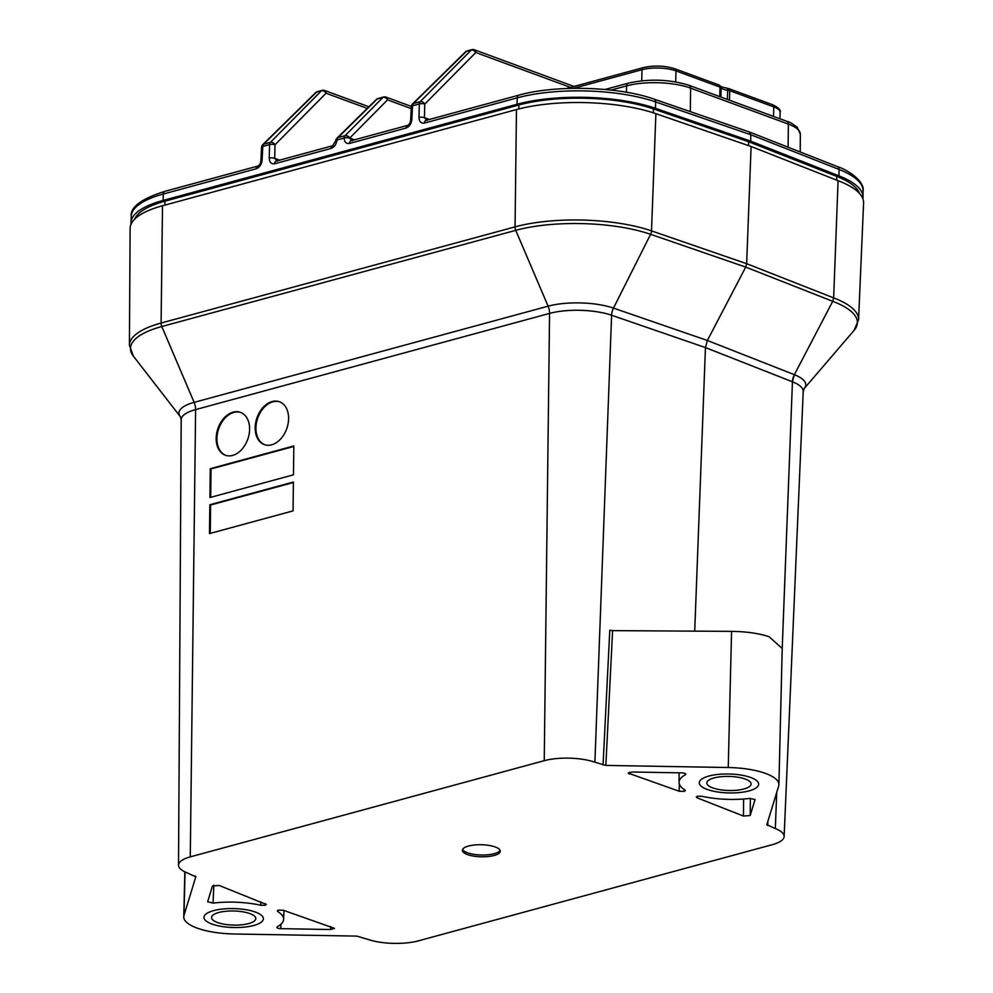 <?xml version="1.0" encoding="UTF-8"?>
<svg xmlns="http://www.w3.org/2000/svg" width="993" height="993" viewBox="0 0 993 993"><rect width="100%" height="100%" fill="white"/><g stroke="black" fill="none" stroke-linecap="round" stroke-linejoin="round"><path stroke-width="1.49" d="M838.973 175.86L839.035 169.431A3.848 2.756 -68.5 0 0 837.521 166.65C850.269 170.722 864.829 182.662 863.066 190.718A99.635 31.751 -178.6 0 0 839.035 169.431L750.795 134.738L750.733 141.155L838.973 175.86A99.759 31.788 1.4 0 1 863.029 197.16A99.759 31.788 1.4 0 1 862.892 198.799M131.002 224.356A99.759 31.788 1.4 0 1 130.939 222.68A99.759 31.788 1.4 0 1 163.088 200.437L517.018 104.265A99.759 31.788 1.4 0 1 655.529 108.336L750.733 141.155M653.32 112.817L653.406 108.92L748.61 141.738L748.511 145.599M859.491 193.449A96.867 30.87 -178.6 0 0 836.776 176.406L748.61 141.738M653.406 108.92A96.867 30.87 -178.6 0 0 518.892 104.997L164.975 201.169A96.867 30.87 -178.6 0 0 134.638 219.192M260.874 160.94L260.874 160.94A3.848 1.229 2.9 0 1 262.115 160.109L262.797 146.443A3.848 1.229 2.9 0 0 261.569 147.274L260.874 160.94C260.514 163.671 259.483 165.397 257.783 166.092L257.783 166.092A3.848 2.495 74.8 0 0 256.194 168.785C259.57 167.42 261.544 164.54 262.115 160.109M367.261 108.398L326.052 93.23A3.848 2.78 -135.3 0 0 321.434 90.797L316.568 92.126A3.848 2.718 -134.5 0 0 315.65 92.634A3.848 3.848 0 0 1 317.35 91.666A3.848 2.495 74.8 0 0 316.568 92.126L263.629 144.208A3.848 2.718 -134.5 0 0 262.711 144.717L315.65 92.634M368.912 106.772L324.55 90.45A3.848 2.669 -69.8 0 1 326.052 93.23L275.011 144.792A3.848 2.78 -135.3 0 0 270.394 142.371L321.434 90.797A3.848 2.495 74.8 0 1 322.204 90.338A3.848 2.495 74.8 0 1 323.308 90.413M335.746 140.733A3.848 3.848 0 0 1 336.912 138.25A3.848 2.656 46.2 0 1 337.794 137.766A3.848 2.495 74.8 0 0 336.975 140.001A3.848 1.142 -175.7 0 0 335.746 140.733L332.655 145.748A3.848 2.495 -105.2 0 1 332.667 145.748A3.848 2.495 -105.2 0 0 331.066 148.441C334.368 147.138 336.329 144.32 336.975 140.001L344.124 138.064C344.447 142.123 346.247 143.911 349.524 143.426L405.938 128.097C409.327 126.732 411.301 123.84 411.859 119.421A3.848 1.229 -177.1 0 0 410.63 120.252L410.63 120.252C410.258 122.983 409.228 124.708 407.54 125.403L407.54 125.403A3.848 2.495 74.8 0 0 405.938 128.097M269.252 158.172A3.848 1.316 -178.6 0 1 274.689 158.359L275.011 144.792A3.848 1.316 -178.6 0 0 269.575 144.606L262.797 146.443A3.848 2.495 74.8 0 1 263.629 144.208L270.394 142.371A3.848 2.495 74.8 0 0 269.575 144.606L269.252 158.172C269.488 162.38 271.288 164.242 274.639 163.771A3.848 2.495 -105.2 0 1 276.24 161.077L332.655 145.748M655.529 108.336L655.603 101.919L750.795 134.738L749.33 131.97L654.126 99.151C618.987 86.528 555.658 84.666 518.855 95.154A3.848 2.495 -105.2 0 0 517.254 97.848L517.018 104.265M570.516 87.396L475.796 52.53A3.848 2.78 -135.3 0 0 471.191 50.109L466.325 51.425A3.848 2.718 -134.5 0 0 465.407 51.946L412.455 104.029A3.848 3.848 0 0 0 411.313 106.574L410.63 120.252M654.126 99.151A3.848 2.569 -71 0 1 655.603 101.919A99.635 31.751 -178.6 0 0 517.254 97.848L424.396 123.082C421.044 123.554 419.245 121.68 418.996 117.484A3.848 1.316 1.4 0 1 424.433 117.67L429.336 119.47M418.996 117.484L419.319 103.917A3.848 1.316 1.4 0 1 424.756 104.104A3.848 2.78 -135.3 0 0 420.151 101.671L471.191 50.109A3.848 2.495 -105.2 0 1 471.96 49.65A3.848 3.848 0 0 1 474.294 49.749L573.991 86.453M471.96 49.65L467.095 50.966A3.848 2.495 -105.2 0 0 466.325 51.425L413.373 103.52A3.848 2.718 -134.5 0 0 412.455 104.029M411.859 119.421L412.554 105.755A3.848 2.495 -105.2 0 1 413.373 103.52L420.151 101.671A3.848 2.495 -105.2 0 0 419.319 103.917L412.554 105.755A3.848 1.229 -177.1 0 0 411.313 106.574M336.987 138.188A3.848 2.718 45.5 0 1 337.061 138.101A3.848 2.718 45.5 0 1 337.98 137.593L345.117 135.656A3.848 2.78 44.7 0 1 349.735 138.077L349.561 138.139A3.848 1.39 179.9 0 0 344.124 138.064A3.848 2.495 74.8 0 1 344.943 135.83A3.848 2.842 44 0 1 349.561 138.139L352.217 140.795M345.117 135.656L382.926 97.451L377.203 99.002A3.848 2.495 74.8 0 1 377.973 98.555A3.848 3.848 0 0 0 376.285 99.523A3.848 2.718 45.5 0 1 377.203 99.002L337.98 137.593M411.325 106.412L386.041 97.103A3.848 2.669 110.2 0 0 384.8 97.066A3.848 2.495 74.8 0 0 383.695 96.991A3.848 2.495 74.8 0 0 382.926 97.451A3.848 2.78 44.7 0 1 387.543 99.871L349.735 138.077L354.464 139.827M494.154 855.482A18.941 6.032 -178.6 0 0 500.261 851.224A18.941 6.032 -178.6 0 0 481.468 844.733A18.941 6.032 -178.6 0 0 462.39 850.293A18.941 6.032 -178.6 0 0 473.649 856.115A18.941 6.032 -178.6 0 0 494.154 855.482M684.947 790.006L684.326 791.421L679.162 791.222L628.184 773.125L631.97 772.008L681.93 772.864C685.232 773.137 686.374 773.77 685.344 774.763A49.935 15.913 -178.6 0 0 679.038 782.335A49.935 15.913 -178.6 0 0 684.947 790.006L685.406 790.602M685.828 774.18L685.344 774.763L685.344 773.572M755.04 799.65L750.199 815.514L743.447 816.047L697.223 797.875L696.292 797.031L697.371 796.225L701.89 796.249A49.935 15.913 -178.6 0 0 749.603 798.422L755.015 799.539M265.429 903.655L265.28 905.293L260.762 905.281A49.935 15.913 -178.6 0 0 213.048 903.109L207.636 901.756L212.452 886.004L219.205 885.471L266.347 904.474M277.755 910.32L277.705 911.512L278.325 910.097L283.489 910.296L334.467 928.368L330.681 929.522L280.721 928.654C277.407 928.393 276.265 927.76 277.295 926.754A49.935 15.913 -178.6 0 0 283.601 919.369A49.935 15.913 -178.6 0 0 277.705 911.512L277.246 910.904M253.798 925.464A29.703 9.471 -178.6 0 0 263.381 918.786A29.703 9.471 -178.6 0 0 233.914 908.595A29.703 9.471 -178.6 0 0 203.975 917.333A29.703 9.471 -178.6 0 0 221.638 926.444A29.703 9.471 -178.6 0 0 253.798 925.464M708.853 776.054A29.703 9.471 -178.6 0 0 699.271 782.745A29.703 9.471 -178.6 0 0 728.738 792.935A29.703 9.471 -178.6 0 0 758.677 784.197A29.703 9.471 -178.6 0 0 750.82 777.531A29.703 9.471 -178.6 0 0 708.853 776.054M418.413 940.843L772.368 844.658A36.48 11.631 -178.6 0 0 784.135 836.516A36.48 11.631 -178.6 0 0 775.334 828.596L766.844 824.674L778.661 786.096A49.935 15.913 -178.6 0 0 778.897 784.681A49.935 15.913 -178.6 0 0 765.69 773.485A49.935 15.913 -178.6 0 0 728.241 767.527L605.854 765.417L594.894 762.177A36.48 11.631 -178.6 0 0 544.238 760.688L190.271 856.872A36.48 11.631 -178.6 0 0 178.517 865.139A36.48 11.631 -178.6 0 0 187.317 872.934L195.795 876.844L183.978 915.422A49.935 15.913 -178.6 0 0 183.755 916.837A49.935 15.913 -178.6 0 0 196.949 928.033A49.935 15.913 -178.6 0 0 234.41 933.991L356.797 936.101L367.758 939.341A36.48 11.631 -178.6 0 0 418.413 940.843M194.889 875.913L195.807 876.62M778.897 784.681L782.223 648.479L769.041 636.712C758.826 633.335 746.326 631.548 731.568 631.374L612.594 630.629L605.854 765.417M209.486 533.589L293.059 510.874L293.394 482.027L209.833 504.742L209.486 533.589M232.635 455.415A22.727 15.851 -71 0 0 249.144 434.09A22.727 15.851 -71 0 0 240.269 412.281A22.727 15.851 -71 0 0 217.889 428.628A22.727 15.851 -71 0 0 225.498 455.278A22.727 15.851 -71 0 0 232.635 455.415M271.623 444.814A22.727 15.851 -71 0 0 288.131 423.49A22.727 15.851 -71 0 0 279.269 401.681A22.727 15.851 -71 0 0 256.889 418.028A22.727 15.851 -71 0 0 264.498 444.678A22.727 15.851 -71 0 0 271.623 444.814M209.92 497.53L293.481 474.815L293.829 445.969L210.255 468.684L209.92 497.53M784.135 836.516L803.213 391.503A44.685 14.237 -178.6 0 0 792.439 381.796L705.452 347.587L611.601 315.24A44.685 14.237 -178.6 0 0 549.563 313.403L195.609 409.588A12.028 7.795 -105.2 0 0 194.144 402.364L161.797 326.523A97.115 30.944 -178.6 0 0 133.422 356.214L180.391 416.762A47.081 15.007 1.4 0 1 194.144 402.364L548.099 306.179A47.081 15.007 1.4 0 1 613.475 308.103L707.376 340.475L794.363 374.684L832.73 301.313L745.731 267.105L707.376 340.475L705.452 347.587L694.715 631.138M792.377 381.771L794.412 374.709A47.081 15.007 1.4 0 1 804.169 388.586L854.042 330.421A97.128 30.957 -178.6 0 0 832.73 301.313L833.648 297.9L838.08 180.701A100.43 31.999 1.4 0 1 863.587 203.019L858.573 319.734L854.042 330.421M544.238 760.688L549.563 313.403A12.028 7.795 -105.2 0 0 548.099 306.179L515.752 230.339L161.797 326.523A5.772 3.736 -105.2 0 1 161.102 323.048A98.27 31.317 1.4 0 0 129.413 345.328L130.12 228.514A100.417 31.999 1.4 0 1 162.492 205.75L516.459 109.565A100.417 31.999 1.4 0 1 655.889 113.674L751.093 146.492L746.662 263.691L833.648 297.9A98.282 31.317 1.4 0 1 858.573 319.734M838.08 180.701L751.093 146.492M594.894 762.177L611.601 315.24A12.028 8.043 -71 0 1 613.475 308.103L650.601 234.311L745.731 267.105L746.662 263.691L651.507 230.885L655.889 113.674M280.969 924.198L280.721 928.654M213.83 885.21L213.048 903.109M260.762 905.281L260.836 901.843M603.061 764.995L609.789 630.245L612.594 630.629M684.326 791.421L684.351 789.621M265.292 903.593L265.28 905.293M293.829 446.453L211.025 468.944L210.69 497.319M211.025 468.944L210.255 468.684M279.654 401.817A22.727 15.851 -71 0 0 257.659 418.289A22.727 15.851 -71 0 0 264.895 444.802M240.654 412.418A22.727 15.851 -71 0 0 218.659 428.889A22.727 15.851 -71 0 0 225.895 455.402M293.394 482.511L210.603 505.003L210.255 533.378M210.603 505.003L209.833 504.742M462.614 849.4A18.941 6.032 -178.6 0 0 475.014 854.514A18.941 6.032 -178.6 0 0 494.204 853.695A18.941 6.032 -178.6 0 0 500.075 850.318M750.82 777.531A29.703 9.471 -178.6 0 0 718.274 774.391A29.703 9.471 -178.6 0 0 699.271 782.745A29.703 9.471 -178.6 0 0 707.128 789.398A29.703 9.471 -178.6 0 0 739.661 792.538A29.703 9.471 -178.6 0 0 758.677 784.197A29.703 9.471 -178.6 0 0 750.82 777.531M745.246 779.046A22.131 7.05 -178.6 0 0 721.005 776.712A22.131 7.05 -178.6 0 0 706.842 782.931A22.131 7.05 -178.6 0 0 712.701 787.883A22.131 7.05 -178.6 0 0 736.943 790.217A22.131 7.05 -178.6 0 0 751.093 784.011A22.131 7.05 -178.6 0 0 745.246 779.046M258.925 913.622A29.703 9.471 -178.6 0 0 225.659 908.756A29.703 9.471 -178.6 0 0 203.975 917.333A29.703 9.471 -178.6 0 0 208.431 922.485A29.703 9.471 -178.6 0 0 241.696 927.35A29.703 9.471 -178.6 0 0 263.381 918.786A29.703 9.471 -178.6 0 0 258.925 913.622M252.483 914.752A22.131 7.05 -178.6 0 0 227.695 911.127A22.131 7.05 -178.6 0 0 211.546 917.52A22.131 7.05 -178.6 0 0 214.873 921.355A22.131 7.05 -178.6 0 0 239.648 924.98A22.131 7.05 -178.6 0 0 255.797 918.599A22.131 7.05 -178.6 0 0 252.483 914.752M773.51 116.404L773.746 106.884L729.743 90.686A4.816 1.539 -178.6 0 0 727.646 90.214A9.62 3.066 1.4 0 1 721.141 87.831A4.816 1.539 -178.6 0 0 719.987 87.099L675.972 70.9L675.712 81.898M729.507 100.219L729.743 90.686A2.892 1.998 -69.8 0 0 728.614 88.563L727.124 88.216C716.797 85.969 722.507 86.59 720.67 86.279M719.751 96.619L719.987 87.099A2.892 1.998 110.2 0 0 718.858 84.964L674.855 68.765A2.892 1.998 110.2 0 1 675.972 70.9A24.055 7.671 -178.6 0 0 641.999 69.709L573.47 88.327M641.726 80.781L641.999 69.709A2.892 1.874 74.8 0 1 643.191 67.648L566.345 88.526M780.101 112.283A24.055 7.671 -178.6 0 0 773.746 106.884A2.892 1.998 -69.8 0 0 772.616 104.749C778.611 107.604 781.106 110.111 780.101 112.283L779.952 118.775M727.41 99.449L727.646 90.214A2.892 0.794 -83 0 0 727.124 88.216M720.918 97.053L721.141 87.831A2.892 2.669 -34.9 0 0 720.695 86.317L718.858 84.964M605.01 89.482L628.209 83.189C649.149 78.546 669.443 79.266 689.092 85.336L786.853 121.32C789.323 121.816 792.824 123.877 797.379 127.476L800.333 134.179A45.293 14.436 -178.6 0 0 788.355 124.1L690.594 88.116A45.293 14.436 -178.6 0 0 626.608 85.87L626.372 92.262M628.209 83.189A3.848 2.495 74.8 0 0 626.608 85.87L611.067 90.102M256.194 168.785L163.324 194.02L163.088 200.437M131.213 216.238C130.319 207.028 141.565 198.724 164.925 191.326A3.848 2.495 74.8 0 0 163.324 194.02A99.635 31.751 -178.6 0 0 131.213 216.238L130.939 222.68M331.066 148.441L274.639 163.771M474.294 49.749A3.848 2.669 -69.8 0 1 475.796 52.53L424.756 104.104L424.433 117.67L427.089 120.451M689.092 85.336A3.848 2.669 110.2 0 1 690.594 88.116L690.334 111.626M786.853 121.32A3.848 2.669 110.2 0 1 788.355 124.1L788.107 147.212M277.332 161.139L274.689 158.359L279.592 160.171M411.214 108.597L387.543 99.871A3.848 2.669 110.2 0 0 386.041 97.103A3.848 3.848 0 0 0 383.695 96.991L377.973 98.555M836.689 180.155L836.776 176.406M164.875 205.104L164.975 201.169M518.805 108.945L518.892 104.997M424.396 123.082A3.848 2.495 -105.2 0 1 425.997 120.389L518.855 95.154M350.976 140.758L351.112 140.733A3.848 2.495 74.8 0 0 349.524 143.426M794.412 374.709A12.028 8.589 111.5 0 0 792.439 381.796L782.223 648.441M776.712 792.464L775.334 828.596M178.517 865.139L181.198 419.729A44.685 14.237 -178.6 0 1 195.609 409.588L190.271 856.872M629.413 772.269L629.289 774.031M679.162 791.222L679.336 784.085M767.874 821.335L767.763 825.617M697.309 796.249L697.223 797.875M743.447 816.047L743.62 799.005M162.492 205.75L161.102 323.048L515.057 226.863A98.27 31.317 1.4 0 1 651.507 230.885A5.772 3.86 -71 0 1 650.601 234.311A97.115 30.944 -178.6 0 0 515.752 230.339A5.772 3.736 -105.2 0 1 515.057 226.863L516.459 109.565M330.681 929.522L330.619 926.543M185.046 871.941L183.978 915.422M731.568 631.374L728.241 767.527M750.373 798.347L750.199 815.514M772.616 104.749L728.614 88.563M643.191 67.648C654.077 65.228 664.627 65.6 674.855 68.765M863.066 190.718L863.029 197.16M800.333 134.179L800.221 151.979M164.925 191.326L257.783 166.092M317.35 91.666L322.204 90.338A3.848 3.848 0 0 1 324.55 90.45M262.711 144.717A3.848 3.848 0 0 0 261.569 147.274M749.33 131.97L837.521 166.65M467.095 50.966A3.848 3.848 0 0 0 465.407 51.946M351.112 140.733L407.54 125.403M336.912 138.25L376.285 99.523M180.391 416.762L181.198 419.729M803.213 391.503L804.169 388.586M129.413 345.328L133.422 356.214M283.601 919.369L283.986 910.469M184.847 871.854L183.755 916.837M679.038 782.335L679.1 772.815"/></g></svg>

